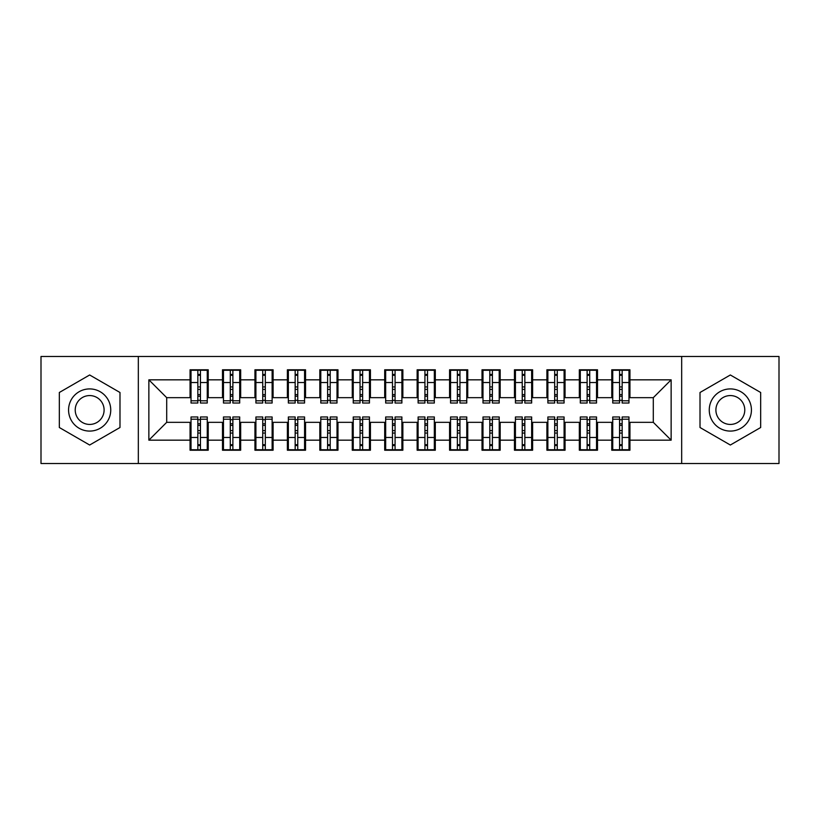 <?xml version="1.0" encoding="UTF-8"?>
<svg xmlns="http://www.w3.org/2000/svg" width="820" height="820" viewBox="0 0 820 820"><rect width="100%" height="100%" fill="white"/><g stroke="black" fill="none" stroke-linecap="round" stroke-linejoin="round"><path stroke-width="1.23" d="M681.676 463.525L779 463.525L779 356.474L681.676 356.474L681.676 463.525L138.324 463.525L138.324 356.474L41 356.474L41 463.525L138.324 463.525M619.561 389.397L622.154 389.397L619.561 389.397M622.154 430.602L619.561 430.602L622.154 430.602M587.12 389.397L589.713 389.397L587.12 389.397M589.713 430.602L587.12 430.602L589.713 430.602M554.679 389.397L557.272 389.397L554.679 389.397M557.272 430.602L554.679 430.602L557.272 430.602M522.237 389.397L524.841 389.397L522.237 389.397M524.841 430.602L522.237 430.602L524.841 430.602M489.796 389.397L492.4 389.397L489.796 389.397M492.4 430.602L489.796 430.602L492.4 430.602M457.365 389.397L459.958 389.397L457.365 389.397M459.958 430.602L457.365 430.602L459.958 430.602M424.924 389.397L427.517 389.397L424.924 389.397M427.517 430.602L424.924 430.602L427.517 430.602M392.483 389.397L395.076 389.397L392.483 389.397M395.076 430.602L392.483 430.602L395.076 430.602M360.041 389.397L362.635 389.397L360.041 389.397M362.635 430.602L360.041 430.602L362.635 430.602M327.6 389.397L330.204 389.397L327.6 389.397M330.204 430.602L327.6 430.602L330.204 430.602M295.159 389.397L297.762 389.397L295.159 389.397M297.762 430.602L295.159 430.602L297.762 430.602M262.728 389.397L265.321 389.397L262.728 389.397M265.321 430.602L262.728 430.602L265.321 430.602M230.287 389.397L232.88 389.397L230.287 389.397M232.88 430.602L230.287 430.602L232.88 430.602M681.676 356.474L138.324 356.474M191.029 397.669L166.706 397.669L148.861 379.834L148.861 440.166L190.055 440.166L190.055 450.221L208.229 450.221L208.229 440.166L222.497 440.166L222.497 450.221L240.67 450.221L240.67 440.166L254.938 440.166L254.938 450.221L273.101 450.221L273.101 440.166L287.379 440.166L287.379 450.221L305.542 450.221L305.542 440.166L319.82 440.166L319.82 450.221L337.983 450.221L337.983 440.166L352.262 440.166L352.262 450.221L370.425 450.221L370.425 440.166L384.693 440.166L384.693 450.221L402.866 450.221L402.866 440.166L417.134 440.166L417.134 450.221L435.307 450.221L435.307 440.166L449.575 440.166L449.575 450.221L467.738 450.221L467.738 440.166L482.016 440.166L482.016 450.221L500.179 450.221L500.179 440.166L514.458 440.166L514.458 450.221L532.621 450.221L532.621 440.166L546.899 440.166L546.899 450.221L565.062 450.221L565.062 440.166L579.33 440.166L579.33 450.221L597.503 450.221L597.503 440.166L611.771 440.166L611.771 450.221L629.944 450.221L629.944 422.331L653.294 422.331L653.294 397.669L628.971 397.669M148.861 379.834L190.055 379.834L190.055 397.669M653.294 397.669L671.139 379.834L629.944 379.834L629.944 369.779L611.771 369.779L611.771 379.834L597.503 379.834L597.503 369.779L579.33 369.779L579.33 379.834L565.062 379.834L565.062 369.779L546.899 369.779L546.899 379.834L532.621 379.834L532.621 369.779L514.458 369.779L514.458 379.834L500.179 379.834L500.179 369.779L482.016 369.779L482.016 379.834L467.738 379.834L467.738 369.779L449.575 369.779L449.575 379.834L435.307 379.834L435.307 369.779L417.134 369.779L417.134 379.834L402.866 379.834L402.866 369.779L384.693 369.779L384.693 379.834L370.425 379.834L370.425 369.779L352.262 369.779L352.262 379.834L337.983 379.834L337.983 369.779L319.82 369.779L319.82 379.834L305.542 379.834L305.542 369.779L287.379 369.779L287.379 379.834L273.101 379.834L273.101 369.779L254.938 369.779L254.938 379.834L240.67 379.834L240.67 369.779L222.497 369.779L222.497 379.834L208.229 379.834L208.229 369.779L190.055 369.779L190.055 379.834M671.139 379.834L671.139 440.166L629.944 440.166M597.503 440.166L597.503 422.331L612.745 422.331M611.771 440.166L611.771 422.331M629.944 379.834L629.944 397.669M565.062 440.166L565.062 422.331L580.304 422.331M579.33 440.166L579.33 422.331M611.771 379.834L611.771 397.669L596.529 397.669M597.503 379.834L597.503 397.669M532.621 440.166L532.621 422.331L547.873 422.331M546.899 440.166L546.899 422.331M579.33 379.834L579.33 397.669L564.088 397.669M565.062 379.834L565.062 397.669M500.179 440.166L500.179 422.331L515.431 422.331M514.458 440.166L514.458 422.331M546.899 379.834L546.899 397.669L531.647 397.669M532.621 379.834L532.621 397.669M467.738 440.166L467.738 422.331L482.99 422.331M482.016 440.166L482.016 422.331M514.458 379.834L514.458 397.669L499.206 397.669M500.179 379.834L500.179 397.669M435.307 440.166L435.307 422.331L450.549 422.331M449.575 440.166L449.575 422.331M482.016 379.834L482.016 397.669L466.764 397.669M467.738 379.834L467.738 397.669M402.866 440.166L402.866 422.331L418.108 422.331M417.134 440.166L417.134 422.331M449.575 379.834L449.575 397.669L434.333 397.669M435.307 379.834L435.307 397.669M370.425 440.166L370.425 422.331L385.666 422.331M384.693 440.166L384.693 422.331M417.134 379.834L417.134 397.669L401.892 397.669M402.866 379.834L402.866 397.669M337.983 440.166L337.983 422.331L353.236 422.331M352.262 440.166L352.262 422.331M384.693 379.834L384.693 397.669L369.451 397.669M370.425 379.834L370.425 397.669M305.542 440.166L305.542 422.331L320.794 422.331M319.82 440.166L319.82 422.331M352.262 379.834L352.262 397.669L337.01 397.669M337.983 379.834L337.983 397.669M273.101 440.166L273.101 422.331L288.353 422.331M287.379 440.166L287.379 422.331M319.82 379.834L319.82 397.669L304.568 397.669M305.542 379.834L305.542 397.669M240.67 440.166L240.67 422.331L255.912 422.331M254.938 440.166L254.938 422.331M287.379 379.834L287.379 397.669L272.127 397.669M273.101 379.834L273.101 397.669M208.229 440.166L208.229 422.331L223.47 422.331M222.497 440.166L222.497 422.331M254.938 379.834L254.938 397.669L239.696 397.669M240.67 379.834L240.67 397.669M197.845 389.397L200.439 389.397L197.845 389.397M200.439 430.602L197.845 430.602L200.439 430.602M148.861 440.166L166.706 422.331L191.029 422.331M190.055 440.166L190.055 422.331M222.497 379.834L222.497 397.669L207.255 397.669M208.229 379.834L208.229 397.669M119.986 392.493L89.657 374.976L59.327 392.493L59.327 427.507L89.657 445.024L119.986 427.507L119.986 392.493L119.986 427.507L89.657 445.024L59.327 427.507L59.327 392.493L89.657 374.976L119.986 392.493M700.014 392.493L700.014 427.507L730.343 445.024L760.673 427.507L760.673 392.493L730.343 374.976L700.014 392.493L730.343 374.976L760.673 392.493L760.673 427.507L730.343 445.024L700.014 427.507L700.014 392.493M166.706 397.669L166.706 422.331M612.745 397.669L611.771 397.669M580.304 397.669L579.33 397.669M547.873 397.669L546.899 397.669M515.431 397.669L514.458 397.669M482.99 397.669L482.016 397.669M450.549 397.669L449.575 397.669M418.108 397.669L417.134 397.669M385.666 397.669L384.693 397.669M353.236 397.669L352.262 397.669M320.794 397.669L319.82 397.669M288.353 397.669L287.379 397.669M255.912 397.669L254.938 397.669M223.47 397.669L222.497 397.669M207.255 422.331L208.229 422.331M239.696 422.331L240.67 422.331M272.127 422.331L273.101 422.331M304.568 422.331L305.542 422.331M337.01 422.331L337.983 422.331M369.451 422.331L370.425 422.331M401.892 422.331L402.866 422.331M434.333 422.331L435.307 422.331M466.764 422.331L467.738 422.331M499.206 422.331L500.179 422.331M531.647 422.331L532.621 422.331M564.088 422.331L565.062 422.331M596.529 422.331L597.503 422.331M628.971 422.331L629.944 422.331M671.139 440.166L653.294 422.331M191.029 370.097L207.255 370.097L191.029 370.097L191.029 403.03L197.845 403.03L197.845 370.22L207.255 370.271L207.255 403.03L200.439 403.03L200.439 370.271M197.845 374.443L200.439 374.443M197.845 400.303L200.439 400.303M200.439 396.224L197.845 396.224M197.845 394.635L200.439 394.635M208.229 385.185L207.255 385.185M208.229 389.397L207.255 389.397M191.029 385.185L190.055 385.185M191.029 389.397L190.055 389.397M207.255 449.903L191.029 449.903L207.255 449.903L207.255 416.97L200.439 416.97L200.439 449.78L191.029 449.729L191.029 416.97L197.845 416.97L197.845 449.729M200.439 445.557L197.845 445.557M200.439 419.696L197.845 419.696M197.845 423.776L200.439 423.776M200.439 425.365L197.845 425.365M190.055 434.815L191.029 434.815M190.055 430.602L191.029 430.602M207.255 434.815L208.229 434.815M207.255 430.602L208.229 430.602M223.47 370.097L239.696 370.097L223.47 370.097L223.47 403.03L230.287 403.03L230.287 370.22L239.696 370.271L239.696 403.03L232.88 403.03L232.88 370.271M230.287 374.443L232.88 374.443M230.287 400.303L232.88 400.303M232.88 396.224L230.287 396.224M230.287 394.635L232.88 394.635M240.67 385.185L239.696 385.185M240.67 389.397L239.696 389.397M223.47 385.185L222.497 385.185M223.47 389.397L222.497 389.397M255.912 370.097L272.127 370.097L255.912 370.097L255.912 403.03L262.728 403.03L262.728 370.22L272.127 370.271L272.127 403.03L265.321 403.03L265.321 370.271M262.728 374.443L265.321 374.443M262.728 400.303L265.321 400.303M265.321 396.224L262.728 396.224M262.728 394.635L265.321 394.635M273.101 385.185L272.127 385.185M273.101 389.397L272.127 389.397M255.912 385.185L254.938 385.185M255.912 389.397L254.938 389.397M288.353 370.097L304.568 370.097L288.353 370.097L288.353 403.03L295.159 403.03L295.159 370.22L304.568 370.271L304.568 403.03L297.762 403.03L297.762 370.271M295.159 374.443L297.762 374.443M295.159 400.303L297.762 400.303M297.762 396.224L295.159 396.224M295.159 394.635L297.762 394.635M305.542 385.185L304.568 385.185M305.542 389.397L304.568 389.397M288.353 385.185L287.379 385.185M288.353 389.397L287.379 389.397M320.794 370.097L337.01 370.097L320.794 370.097L320.794 403.03L327.6 403.03L327.6 370.22L337.01 370.271L337.01 403.03L330.204 403.03L330.204 370.271M327.6 374.443L330.204 374.443M327.6 400.303L330.204 400.303M330.204 396.224L327.6 396.224M327.6 394.635L330.204 394.635M337.983 385.185L337.01 385.185M337.983 389.397L337.01 389.397M320.794 385.185L319.82 385.185M320.794 389.397L319.82 389.397M239.696 449.903L223.47 449.903L239.696 449.903L239.696 416.97L232.88 416.97L232.88 449.78L223.47 449.729L223.47 416.97L230.287 416.97L230.287 449.729M232.88 445.557L230.287 445.557M232.88 419.696L230.287 419.696M230.287 423.776L232.88 423.776M232.88 425.365L230.287 425.365M222.497 434.815L223.47 434.815M222.497 430.602L223.47 430.602M239.696 434.815L240.67 434.815M239.696 430.602L240.67 430.602M272.127 449.903L255.912 449.903L272.127 449.903L272.127 416.97L265.321 416.97L265.321 449.78L255.912 449.729L255.912 416.97L262.728 416.97L262.728 449.729M265.321 445.557L262.728 445.557M265.321 419.696L262.728 419.696M262.728 423.776L265.321 423.776M265.321 425.365L262.728 425.365M254.938 434.815L255.912 434.815M254.938 430.602L255.912 430.602M272.127 434.815L273.101 434.815M272.127 430.602L273.101 430.602M304.568 449.903L288.353 449.903L304.568 449.903L304.568 416.97L297.762 416.97L297.762 449.78L288.353 449.729L288.353 416.97L295.159 416.97L295.159 449.729M297.762 445.557L295.159 445.557M297.762 419.696L295.159 419.696M295.159 423.776L297.762 423.776M297.762 425.365L295.159 425.365M287.379 434.815L288.353 434.815M287.379 430.602L288.353 430.602M304.568 434.815L305.542 434.815M304.568 430.602L305.542 430.602M337.01 449.903L320.794 449.903L337.01 449.903L337.01 416.97L330.204 416.97L330.204 449.78L320.794 449.729L320.794 416.97L327.6 416.97L327.6 449.729M330.204 445.557L327.6 445.557M330.204 419.696L327.6 419.696M327.6 423.776L330.204 423.776M330.204 425.365L327.6 425.365M319.82 434.815L320.794 434.815M319.82 430.602L320.794 430.602M337.01 434.815L337.983 434.815M337.01 430.602L337.983 430.602M89.657 388.916A21.084 21.084 0 0 0 68.573 410A21.084 21.084 0 0 0 89.657 431.084A21.084 21.084 0 0 0 110.741 410A21.084 21.084 0 0 0 89.657 388.916M89.657 395.568A14.432 14.432 0 0 0 75.225 410A14.432 14.432 0 0 0 89.657 424.432A14.432 14.432 0 0 0 104.099 410A14.432 14.432 0 0 0 89.657 395.568M730.343 388.916A21.084 21.084 0 0 0 709.259 410A21.084 21.084 0 0 0 730.343 431.084A21.084 21.084 0 0 0 751.428 410A21.084 21.084 0 0 0 730.343 388.916M730.343 395.568A14.432 14.432 0 0 0 715.901 410A14.432 14.432 0 0 0 730.343 424.432A14.432 14.432 0 0 0 744.775 410A14.432 14.432 0 0 0 730.343 395.568M353.236 370.097L369.451 370.097L353.236 370.097L353.236 403.03L360.041 403.03L360.041 370.22L369.451 370.271L369.451 403.03L362.635 403.03L362.635 370.271M360.041 374.443L362.635 374.443M360.041 400.303L362.635 400.303M362.635 396.224L360.041 396.224M360.041 394.635L362.635 394.635M370.425 385.185L369.451 385.185M370.425 389.397L369.451 389.397M353.236 385.185L352.262 385.185M353.236 389.397L352.262 389.397M369.451 449.903L353.236 449.903L369.451 449.903L369.451 416.97L362.635 416.97L362.635 449.78L353.236 449.729L353.236 416.97L360.041 416.97L360.041 449.729M362.635 445.557L360.041 445.557M362.635 419.696L360.041 419.696M360.041 423.776L362.635 423.776M362.635 425.365L360.041 425.365M352.262 434.815L353.236 434.815M352.262 430.602L353.236 430.602M369.451 434.815L370.425 434.815M369.451 430.602L370.425 430.602M385.666 370.097L401.892 370.097L385.666 370.097L385.666 403.03L392.483 403.03L392.483 370.22L401.892 370.271L401.892 403.03L395.076 403.03L395.076 370.271M392.483 374.443L395.076 374.443M392.483 400.303L395.076 400.303M395.076 396.224L392.483 396.224M392.483 394.635L395.076 394.635M402.866 385.185L401.892 385.185M402.866 389.397L401.892 389.397M385.666 385.185L384.693 385.185M385.666 389.397L384.693 389.397M418.108 370.097L434.333 370.097L418.108 370.097L418.108 403.03L424.924 403.03L424.924 370.22L434.333 370.271L434.333 403.03L427.517 403.03L427.517 370.271M424.924 374.443L427.517 374.443M424.924 400.303L427.517 400.303M427.517 396.224L424.924 396.224M424.924 394.635L427.517 394.635M435.307 385.185L434.333 385.185M435.307 389.397L434.333 389.397M418.108 385.185L417.134 385.185M418.108 389.397L417.134 389.397M450.549 370.097L466.764 370.097L450.549 370.097L450.549 403.03L457.365 403.03L457.365 370.22L466.764 370.271L466.764 403.03L459.958 403.03L459.958 370.271M457.365 374.443L459.958 374.443M457.365 400.303L459.958 400.303M459.958 396.224L457.365 396.224M457.365 394.635L459.958 394.635M467.738 385.185L466.764 385.185M467.738 389.397L466.764 389.397M450.549 385.185L449.575 385.185M450.549 389.397L449.575 389.397M401.892 449.903L385.666 449.903L401.892 449.903L401.892 416.97L395.076 416.97L395.076 449.78L385.666 449.729L385.666 416.97L392.483 416.97L392.483 449.729M395.076 445.557L392.483 445.557M395.076 419.696L392.483 419.696M392.483 423.776L395.076 423.776M395.076 425.365L392.483 425.365M384.693 434.815L385.666 434.815M384.693 430.602L385.666 430.602M401.892 434.815L402.866 434.815M401.892 430.602L402.866 430.602M434.333 449.903L418.108 449.903L434.333 449.903L434.333 416.97L427.517 416.97L427.517 449.78L418.108 449.729L418.108 416.97L424.924 416.97L424.924 449.729M427.517 445.557L424.924 445.557M427.517 419.696L424.924 419.696M424.924 423.776L427.517 423.776M427.517 425.365L424.924 425.365M417.134 434.815L418.108 434.815M417.134 430.602L418.108 430.602M434.333 434.815L435.307 434.815M434.333 430.602L435.307 430.602M466.764 449.903L450.549 449.903L466.764 449.903L466.764 416.97L459.958 416.97L459.958 449.78L450.549 449.729L450.549 416.97L457.365 416.97L457.365 449.729M459.958 445.557L457.365 445.557M459.958 419.696L457.365 419.696M457.365 423.776L459.958 423.776M459.958 425.365L457.365 425.365M449.575 434.815L450.549 434.815M449.575 430.602L450.549 430.602M466.764 434.815L467.738 434.815M466.764 430.602L467.738 430.602M482.99 370.097L499.206 370.097L482.99 370.097L482.99 403.03L489.796 403.03L489.796 370.22L499.206 370.271L499.206 403.03L492.4 403.03L492.4 370.271M489.796 374.443L492.4 374.443M489.796 400.303L492.4 400.303M492.4 396.224L489.796 396.224M489.796 394.635L492.4 394.635M500.179 385.185L499.206 385.185M500.179 389.397L499.206 389.397M482.99 385.185L482.016 385.185M482.99 389.397L482.016 389.397M499.206 449.903L482.99 449.903L499.206 449.903L499.206 416.97L492.4 416.97L492.4 449.78L482.99 449.729L482.99 416.97L489.796 416.97L489.796 449.729M492.4 445.557L489.796 445.557M492.4 419.696L489.796 419.696M489.796 423.776L492.4 423.776M492.4 425.365L489.796 425.365M482.016 434.815L482.99 434.815M482.016 430.602L482.99 430.602M499.206 434.815L500.179 434.815M499.206 430.602L500.179 430.602M515.431 370.097L531.647 370.097L515.431 370.097L515.431 403.03L522.237 403.03L522.237 370.22L531.647 370.271L531.647 403.03L524.841 403.03L524.841 370.271M522.237 374.443L524.841 374.443M522.237 400.303L524.841 400.303M524.841 396.224L522.237 396.224M522.237 394.635L524.841 394.635M532.621 385.185L531.647 385.185M532.621 389.397L531.647 389.397M515.431 385.185L514.458 385.185M515.431 389.397L514.458 389.397M531.647 449.903L515.431 449.903L531.647 449.903L531.647 416.97L524.841 416.97L524.841 449.78L515.431 449.729L515.431 416.97L522.237 416.97L522.237 449.729M524.841 445.557L522.237 445.557M524.841 419.696L522.237 419.696M522.237 423.776L524.841 423.776M524.841 425.365L522.237 425.365M514.458 434.815L515.431 434.815M514.458 430.602L515.431 430.602M531.647 434.815L532.621 434.815M531.647 430.602L532.621 430.602M547.873 370.097L564.088 370.097L547.873 370.097L547.873 403.03L554.679 403.03L554.679 370.22L564.088 370.271L564.088 403.03L557.272 403.03L557.272 370.271M554.679 374.443L557.272 374.443M554.679 400.303L557.272 400.303M557.272 396.224L554.679 396.224M554.679 394.635L557.272 394.635M565.062 385.185L564.088 385.185M565.062 389.397L564.088 389.397M547.873 385.185L546.899 385.185M547.873 389.397L546.899 389.397M564.088 449.903L547.873 449.903L564.088 449.903L564.088 416.97L557.272 416.97L557.272 449.78L547.873 449.729L547.873 416.97L554.679 416.97L554.679 449.729M557.272 445.557L554.679 445.557M557.272 419.696L554.679 419.696M554.679 423.776L557.272 423.776M557.272 425.365L554.679 425.365M546.899 434.815L547.873 434.815M546.899 430.602L547.873 430.602M564.088 434.815L565.062 434.815M564.088 430.602L565.062 430.602M580.304 370.097L596.529 370.097L580.304 370.097L580.304 403.03L587.12 403.03L587.12 370.22L596.529 370.271L596.529 403.03L589.713 403.03L589.713 370.271M587.12 374.443L589.713 374.443M587.12 400.303L589.713 400.303M589.713 396.224L587.12 396.224M587.12 394.635L589.713 394.635M597.503 385.185L596.529 385.185M597.503 389.397L596.529 389.397M580.304 385.185L579.33 385.185M580.304 389.397L579.33 389.397M596.529 449.903L580.304 449.903L596.529 449.903L596.529 416.97L589.713 416.97L589.713 449.78L580.304 449.729L580.304 416.97L587.12 416.97L587.12 449.729M589.713 445.557L587.12 445.557M589.713 419.696L587.12 419.696M587.12 423.776L589.713 423.776M589.713 425.365L587.12 425.365M579.33 434.815L580.304 434.815M579.33 430.602L580.304 430.602M596.529 434.815L597.503 434.815M596.529 430.602L597.503 430.602M612.745 370.097L628.971 370.097L612.745 370.097L612.745 403.03L619.561 403.03L619.561 370.22L628.971 370.271L628.971 403.03L622.154 403.03L622.154 370.271M619.561 374.443L622.154 374.443M619.561 400.303L622.154 400.303M622.154 396.224L619.561 396.224M619.561 394.635L622.154 394.635M629.944 385.185L628.971 385.185M629.944 389.397L628.971 389.397M612.745 385.185L611.771 385.185M612.745 389.397L611.771 389.397M628.971 449.903L612.745 449.903L628.971 449.903L628.971 416.97L622.154 416.97L622.154 449.78L612.745 449.729L612.745 416.97L619.561 416.97L619.561 449.729M622.154 445.557L619.561 445.557M622.154 419.696L619.561 419.696M619.561 423.776L622.154 423.776M622.154 425.365L619.561 425.365M611.771 434.815L612.745 434.815M611.771 430.602L612.745 430.602M628.971 434.815L629.944 434.815M628.971 430.602L629.944 430.602M191.029 370.271L197.845 370.271M200.439 400.795L207.255 400.795M200.439 382.54L207.255 382.54M191.029 400.795L197.845 400.795M191.029 382.54L197.845 382.54M197.845 386.927L200.439 386.927M197.845 375.293L200.439 375.293M207.255 449.729L200.439 449.729M197.845 419.204L191.029 419.204M197.845 437.46L191.029 437.46M207.255 419.204L200.439 419.204M207.255 437.46L200.439 437.46M200.439 433.073L197.845 433.073M200.439 444.706L197.845 444.706M223.47 370.271L230.287 370.271M232.88 400.795L239.696 400.795M232.88 382.54L239.696 382.54M223.47 400.795L230.287 400.795M223.47 382.54L230.287 382.54M230.287 386.927L232.88 386.927M230.287 375.293L232.88 375.293M255.912 370.271L262.728 370.271M265.321 400.795L272.127 400.795M265.321 382.54L272.127 382.54M255.912 400.795L262.728 400.795M255.912 382.54L262.728 382.54M262.728 386.927L265.321 386.927M262.728 375.293L265.321 375.293M288.353 370.271L295.159 370.271M297.762 400.795L304.568 400.795M297.762 382.54L304.568 382.54M288.353 400.795L295.159 400.795M288.353 382.54L295.159 382.54M295.159 386.927L297.762 386.927M295.159 375.293L297.762 375.293M320.794 370.271L327.6 370.271M330.204 400.795L337.01 400.795M330.204 382.54L337.01 382.54M320.794 400.795L327.6 400.795M320.794 382.54L327.6 382.54M327.6 386.927L330.204 386.927M327.6 375.293L330.204 375.293M239.696 449.729L232.88 449.729M230.287 419.204L223.47 419.204M230.287 437.46L223.47 437.46M239.696 419.204L232.88 419.204M239.696 437.46L232.88 437.46M232.88 433.073L230.287 433.073M232.88 444.706L230.287 444.706M272.127 449.729L265.321 449.729M262.728 419.204L255.912 419.204M262.728 437.46L255.912 437.46M272.127 419.204L265.321 419.204M272.127 437.46L265.321 437.46M265.321 433.073L262.728 433.073M265.321 444.706L262.728 444.706M304.568 449.729L297.762 449.729M295.159 419.204L288.353 419.204M295.159 437.46L288.353 437.46M304.568 419.204L297.762 419.204M304.568 437.46L297.762 437.46M297.762 433.073L295.159 433.073M297.762 444.706L295.159 444.706M337.01 449.729L330.204 449.729M327.6 419.204L320.794 419.204M327.6 437.46L320.794 437.46M337.01 419.204L330.204 419.204M337.01 437.46L330.204 437.46M330.204 433.073L327.6 433.073M330.204 444.706L327.6 444.706M353.236 370.271L360.041 370.271M362.635 400.795L369.451 400.795M362.635 382.54L369.451 382.54M353.236 400.795L360.041 400.795M353.236 382.54L360.041 382.54M360.041 386.927L362.635 386.927M360.041 375.293L362.635 375.293M369.451 449.729L362.635 449.729M360.041 419.204L353.236 419.204M360.041 437.46L353.236 437.46M369.451 419.204L362.635 419.204M369.451 437.46L362.635 437.46M362.635 433.073L360.041 433.073M362.635 444.706L360.041 444.706M385.666 370.271L392.483 370.271M395.076 400.795L401.892 400.795M395.076 382.54L401.892 382.54M385.666 400.795L392.483 400.795M385.666 382.54L392.483 382.54M392.483 386.927L395.076 386.927M392.483 375.293L395.076 375.293M418.108 370.271L424.924 370.271M427.517 400.795L434.333 400.795M427.517 382.54L434.333 382.54M418.108 400.795L424.924 400.795M418.108 382.54L424.924 382.54M424.924 386.927L427.517 386.927M424.924 375.293L427.517 375.293M450.549 370.271L457.365 370.271M459.958 400.795L466.764 400.795M459.958 382.54L466.764 382.54M450.549 400.795L457.365 400.795M450.549 382.54L457.365 382.54M457.365 386.927L459.958 386.927M457.365 375.293L459.958 375.293M401.892 449.729L395.076 449.729M392.483 419.204L385.666 419.204M392.483 437.46L385.666 437.46M401.892 419.204L395.076 419.204M401.892 437.46L395.076 437.46M395.076 433.073L392.483 433.073M395.076 444.706L392.483 444.706M434.333 449.729L427.517 449.729M424.924 419.204L418.108 419.204M424.924 437.46L418.108 437.46M434.333 419.204L427.517 419.204M434.333 437.46L427.517 437.46M427.517 433.073L424.924 433.073M427.517 444.706L424.924 444.706M466.764 449.729L459.958 449.729M457.365 419.204L450.549 419.204M457.365 437.46L450.549 437.46M466.764 419.204L459.958 419.204M466.764 437.46L459.958 437.46M459.958 433.073L457.365 433.073M459.958 444.706L457.365 444.706M482.99 370.271L489.796 370.271M492.4 400.795L499.206 400.795M492.4 382.54L499.206 382.54M482.99 400.795L489.796 400.795M482.99 382.54L489.796 382.54M489.796 386.927L492.4 386.927M489.796 375.293L492.4 375.293M499.206 449.729L492.4 449.729M489.796 419.204L482.99 419.204M489.796 437.46L482.99 437.46M499.206 419.204L492.4 419.204M499.206 437.46L492.4 437.46M492.4 433.073L489.796 433.073M492.4 444.706L489.796 444.706M515.431 370.271L522.237 370.271M524.841 400.795L531.647 400.795M524.841 382.54L531.647 382.54M515.431 400.795L522.237 400.795M515.431 382.54L522.237 382.54M522.237 386.927L524.841 386.927M522.237 375.293L524.841 375.293M531.647 449.729L524.841 449.729M522.237 419.204L515.431 419.204M522.237 437.46L515.431 437.46M531.647 419.204L524.841 419.204M531.647 437.46L524.841 437.46M524.841 433.073L522.237 433.073M524.841 444.706L522.237 444.706M547.873 370.271L554.679 370.271M557.272 400.795L564.088 400.795M557.272 382.54L564.088 382.54M547.873 400.795L554.679 400.795M547.873 382.54L554.679 382.54M554.679 386.927L557.272 386.927M554.679 375.293L557.272 375.293M564.088 449.729L557.272 449.729M554.679 419.204L547.873 419.204M554.679 437.46L547.873 437.46M564.088 419.204L557.272 419.204M564.088 437.46L557.272 437.46M557.272 433.073L554.679 433.073M557.272 444.706L554.679 444.706M580.304 370.271L587.12 370.271M589.713 400.795L596.529 400.795M589.713 382.54L596.529 382.54M580.304 400.795L587.12 400.795M580.304 382.54L587.12 382.54M587.12 386.927L589.713 386.927M587.12 375.293L589.713 375.293M596.529 449.729L589.713 449.729M587.12 419.204L580.304 419.204M587.12 437.46L580.304 437.46M596.529 419.204L589.713 419.204M596.529 437.46L589.713 437.46M589.713 433.073L587.12 433.073M589.713 444.706L587.12 444.706M612.745 370.271L619.561 370.271M622.154 400.795L628.971 400.795M622.154 382.54L628.971 382.54M612.745 400.795L619.561 400.795M612.745 382.54L619.561 382.54M619.561 386.927L622.154 386.927M619.561 375.293L622.154 375.293M628.971 449.729L622.154 449.729M619.561 419.204L612.745 419.204M619.561 437.46L612.745 437.46M628.971 419.204L622.154 419.204M628.971 437.46L622.154 437.46M622.154 433.073L619.561 433.073M622.154 444.706L619.561 444.706"/></g></svg>
